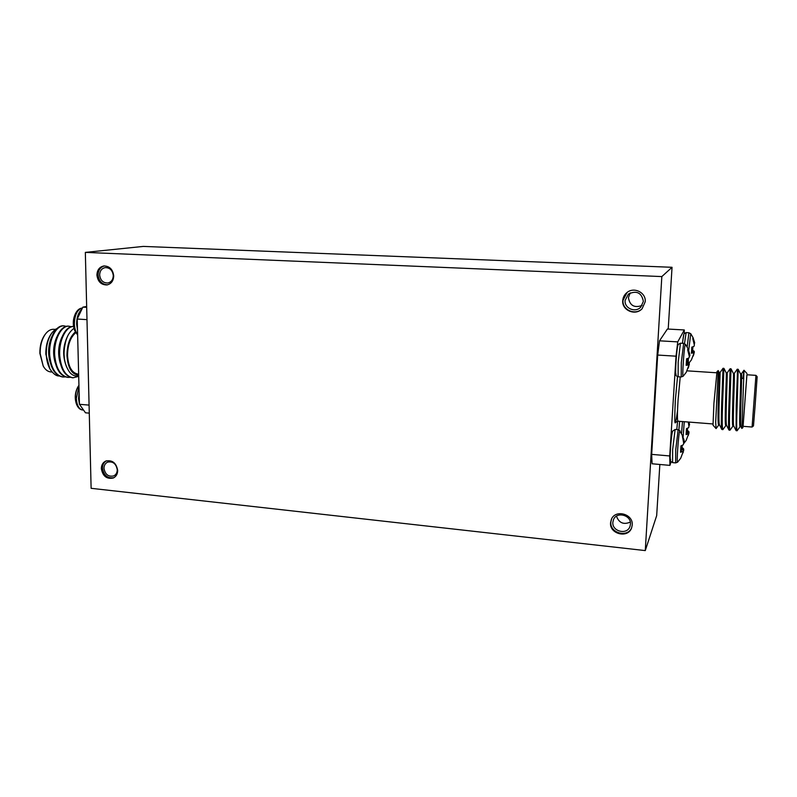 <?xml version="1.0" encoding="UTF-8"?>
<svg xmlns="http://www.w3.org/2000/svg" width="797" height="797" viewBox="0 0 797 797"><rect width="100%" height="100%" fill="white"/><g stroke="black" fill="none" stroke-linecap="round" stroke-linejoin="round"><path stroke-width="1.2" d="M73.553 326.481L73.583 326.491C65.613 325.505 58.051 340.449 59.098 355.671C60.482 368.931 64.916 376.284 72.407 377.748L72.716 377.768M73.593 326.511C65.842 326.212 58.719 340.917 59.725 355.721C61.11 368.981 65.543 376.333 73.025 377.798L78.714 376.373M66.42 326.362L63.66 325.853C55.621 324.857 47.979 339.751 49.045 354.934C50.45 368.154 54.943 375.497 62.515 376.961L62.824 376.981M64.278 325.883C56.248 324.897 48.607 339.791 49.673 354.984C51.078 368.204 55.571 375.546 63.132 377.011L65.324 376.911M71.371 326.69L68.592 326.162C60.612 325.176 53.01 340.1 54.066 355.303C55.461 368.543 59.924 375.885 67.456 377.35L67.765 377.37M69.219 326.202C61.239 325.216 53.638 340.14 54.694 355.352C56.089 368.593 60.552 375.935 68.074 377.399L70.266 377.3M55.521 329.41L53.718 329.291C50.729 329.151 47.959 330.745 45.429 334.053C41.823 339.203 40.069 345.699 40.159 353.539L43.197 366.032C45.24 369.678 47.76 371.641 50.739 371.93L52.014 372.03M56.926 328.673C55.91 328.792 54.256 330.177 51.954 332.837C48.039 338.386 46.156 345.599 46.296 354.466C46.525 359.965 47.73 364.797 49.912 368.951C53.09 373.733 56.149 376.074 59.088 375.975M49.912 368.951L45.828 354.147C45.748 345.828 47.601 338.964 51.416 333.554L51.954 332.837M78.654 374.122L77.737 374.052C71.73 372.807 68.323 366.64 67.536 355.552C67.635 344.971 70.365 337.36 75.735 332.718M75.316 331.95C69.827 336.902 67.038 344.812 66.958 355.691C67.934 368.134 71.84 374.6 78.674 375.078M78.694 375.885C74.878 376.503 71.73 375.118 69.269 371.731C66.131 366.979 64.447 361.689 64.208 355.831C63.621 352.174 64.856 342.919 66.789 338.127C68.173 334.232 70.574 330.964 73.982 328.304M43.197 366.032L39.87 353.34C39.78 345.868 41.444 339.691 44.881 334.79L45.429 334.053M722.57 404.408L723.915 368.353L723.018 368.304L721.654 404.338C721.165 418.873 721.215 427.232 721.813 429.424L722.859 429.643C722.122 428.567 722.022 420.149 722.57 404.408M737.135 405.484L738.181 369.3L737.205 369.23C737.763 368.652 736.866 387.193 736.219 405.414L736.089 430.609L737.086 430.778C736.528 429.713 736.548 421.274 737.135 405.484M733.031 426.016L729.952 430.211C729.315 429.135 729.275 420.716 729.833 404.946L731.038 368.832L730.102 368.762L727.123 372.986C727.771 371.522 725.071 423.805 726.595 425.379L728.936 430.021C728.408 427.929 728.408 419.551 728.926 404.876L730.132 368.752M740.154 426.574L737.086 430.778M729.952 430.211L728.936 430.021M725.937 425.459L722.859 429.643M746.899 374.769L743.043 426.315L752.089 427.033L755.945 375.357L746.899 374.769M741.907 428.407L743.98 370.246L742.953 378.455M746.919 374.769L743.073 426.315M716.075 428.597L713.016 425.17L713.943 403.103L717.001 371.591L718.217 370.575L715.686 422.061L716.075 428.597L718.864 424.901M755.945 375.357L757.15 376.672L755.108 405.673L753.474 425.897L752.089 427.023M691.666 359.208L693.828 353.629L693.51 352.852L691.427 353.22L691.826 347.103L693.898 346.456L694.386 345.151L692.762 338.586L693.091 337.729L694.605 342.481L694.057 342.461M688.429 364.896L686.217 364.568L688.777 365.385L686.486 371.621M686.327 362.625L689.186 363.043L687.602 362.057L687.861 358.431M688.259 422.012L688.987 426.734L688.548 427.72L686.486 428.627L686.087 434.594L688.14 433.966L686.137 433.628M677.56 421.195L676.792 429.583L677.55 421.195M682.75 451.52L680.598 451.142L682.75 451.52L680.538 452.258L680.957 445.882L683.188 444.856L683.716 443.321L682.242 435.252L684.015 439.944L683.228 439.904M672.429 431.805C671.094 434.803 669.201 464.681 670.656 459.819M96.915 275.075C97.822 281.68 101.179 284.967 106.997 284.937C111.241 283.901 113.483 280.883 113.712 275.882C112.855 269.376 109.568 266.068 103.839 265.969C99.446 266.925 97.144 269.964 96.915 275.075M104.427 265.919C100.372 267.115 98.27 270.103 98.091 274.905C98.878 281.182 102.036 284.489 107.575 284.818M99.645 274.985C100.372 280.345 103.092 283.015 107.824 283.005C111.281 282.168 113.104 279.717 113.294 275.642C112.596 270.342 109.916 267.662 105.254 267.593C101.697 268.38 99.834 270.841 99.645 274.985M622.736 300.618C621.73 310.372 635.468 316.18 642.103 308.728L645.221 301.714C646.168 292.549 633.904 286.502 626.9 292.619C624.36 294.721 622.975 297.391 622.736 300.618M627.04 292.509L623.025 300.379C622.029 310.033 635.538 315.861 642.223 308.598M625.097 300.479C624.29 308.359 635.339 313.091 640.758 307.144L643.368 301.366C641.605 292.648 636.614 290.208 628.405 294.053L625.097 300.479M630.208 292.897L628.444 297.67C629.779 305.58 634.322 308.18 642.073 305.48M610.552 522.752C609.346 534.06 628.006 538.742 631.593 527.963L632.22 525.054C633.416 513.985 615.414 509.074 611.399 519.295L610.552 522.752M611.558 518.967L610.851 522.085C609.675 533.163 627.807 538.045 631.722 527.614M612.853 522.294C611.877 531.46 626.99 535.285 629.939 526.568L630.467 524.167C631.433 515.151 616.768 511.186 613.531 519.534L612.853 522.294M616.46 516.157C619.02 522.981 623.633 524.954 630.317 522.085M101.339 468.686C102.783 476.267 106.778 479.366 113.343 477.981C116.173 476.536 117.617 474.016 117.677 470.419C116.292 462.918 112.337 459.789 105.832 461.035C102.893 462.449 101.398 465 101.339 468.686M106.409 460.815C103.819 462.34 102.504 464.8 102.474 468.198C103.74 475.41 107.545 478.579 113.891 477.702M103.989 468.357C105.154 474.514 108.402 477.034 113.732 475.919C116.033 474.743 117.209 472.691 117.259 469.762C116.133 463.665 112.915 461.124 107.625 462.14C105.244 463.296 104.028 465.368 103.989 468.357M684.294 333.295L684.294 329.958L667.398 329.022L659.517 340.817L677.739 341.883L676.045 356.189L669.739 455.954L669.918 465.378L671.074 461.941M661.829 276.579L645.271 550.588L91.117 488.312L85.339 252.39L661.829 276.579L672.04 267.294L668.215 329.071M659.846 464.472L656.678 515.619L645.271 550.588M85.339 252.39L143.35 246.412L672.04 267.294M669.918 465.378L652.066 463.774L651.677 454.37L669.739 455.954M676.045 356.189L657.684 355.054L651.677 454.37M657.684 355.054L659.517 340.817M683.298 440.153L684.015 439.944M684.055 440.193L684.244 441.608L683.607 441.608M683.637 441.897L684.244 441.608M682.202 445.374L682.043 447.476L683.587 448.811L680.768 448.352M680.758 448.462L683.587 448.811M683.627 448.93L683.726 449.946L680.688 449.528M680.668 449.976L683.726 449.946M683.677 450.385L683.149 452.029M683.198 452.307L682.989 452.905M680.787 457.986L683.139 451.869L680.598 451.132M680.837 447.336L682.043 447.476M688.608 423.217L689.285 423.247L689.016 422.071M689.285 423.247L688.668 423.446M688.947 424.821L689.505 424.821L689.335 423.476M689.505 424.821L688.977 425.09M688.997 425.429L689.505 425.1M686.297 431.187L688.867 431.605L687.403 430.42L687.572 428.208M688.867 431.605L686.287 431.287M686.227 432.273L689.006 432.632L688.907 431.705M689.006 432.632L686.197 432.681M688.488 434.584L688.967 433.05M688.339 435.351L688.518 434.843M688.18 433.957L686.147 433.618L688.488 434.315L686.277 440.083M686.356 430.3L687.403 430.42M677.908 345.4C676.643 347.133 674.7 377.818 676.085 374.152M689.006 353.709L689.634 353.729L688.04 348.737L687.632 349.614L689.365 356.648L688.847 358.062L686.606 358.799L686.177 365.345L688.399 364.906M689.634 353.729L689.066 353.968M689.305 355.492L689.873 355.492L689.684 353.988M689.873 355.492L689.335 355.821M689.355 356.279L689.873 355.811M689.186 363.043L686.327 362.725M686.267 363.701L689.335 364.06L689.226 363.143M689.335 364.06L686.237 364.129M688.698 366.142L689.285 364.488M688.04 368.383L688.807 366.421M686.376 361.928L687.602 362.057M683.657 334.7L682.411 343.248L683.896 333.853L686.117 332.588L684.503 343.517M694.655 342.73L694.336 344.145M692.922 346.805L692.663 350.361L694.167 351.228L691.557 350.859M691.547 350.939L694.167 351.228M694.207 351.318L694.317 352.164L691.497 351.836M691.477 352.244L694.317 352.164M694.267 352.563L693.739 354.097M693.828 354.366L693.121 356.169M691.597 350.242L692.663 350.361M684.294 329.958L677.739 341.883M741.828 428.387L740.891 426.544C739.676 425.568 742.396 372.488 741.379 373.923L743.95 370.256M736.089 430.609L733.728 425.967C732.363 424.681 735.073 372 734.246 373.454L737.205 369.23M721.813 429.424L719.472 424.791C717.808 422.928 720.498 371.043 720.05 372.528L723.018 368.304M740.941 426.634L740.094 426.564C738.66 428.168 741.389 374.48 740.543 373.913L738.181 369.3M733.788 426.076L732.961 426.006C731.337 427.59 734.067 373.683 733.389 373.434L731.038 368.832M726.665 425.508L725.848 425.449C724.035 427.003 726.784 372.896 726.276 372.956L727.133 372.986M719.561 424.95L718.764 424.891C716.762 426.415 719.522 372.099 719.183 372.478L720.05 372.528M89.274 413.145L85.488 412.806L79.431 404.258L77.219 319.029L82.848 307.144L86.664 306.447M86.983 319.637L77.219 319.029M83.326 409.748L79.461 404.298L89.075 405.105M82.848 307.144L86.684 307.363M51.636 337.041C48.238 345.021 47.72 353.34 50.072 361.987M56.746 337.131C53.21 345.27 52.682 353.778 55.152 362.655M61.867 337.221C58.201 345.519 57.663 354.217 60.243 363.312M67.586 336.244C62.694 346.287 62.395 356.608 66.699 367.218M79.431 404.209L78.554 398.55L79.122 392.423M83.565 410.086L82.669 410.007C78.903 409.21 76.791 405.324 76.333 398.361L78.973 386.515M82.41 308.07L81.862 308.13C77.14 309.864 74.639 315.144 74.37 323.971C74.559 328.503 75.635 332.02 77.628 334.501M82.41 308.06L81.513 308.15C79.172 308.588 77.179 310.342 75.546 313.42C73.105 318.949 72.796 324.608 74.629 330.396L77.638 335.019M81.812 309.326C78.395 312.354 76.671 317.276 76.622 324.11L77.508 329.978M680.23 376.901L678.048 400.253C677.271 413.254 677.221 420.238 677.898 421.205L675.707 422.3M687.163 346.964L688.907 332.857L690.73 333.674L688.708 350.411M683.657 343.318L681.315 362.565L681.216 376.971L678.117 376.762L678.187 362.366L680.419 343.278L683.657 343.318L685.31 344.414C684.095 346.117 681.943 378.356 683.178 376.214L686.307 372.219M682.511 421.563L681.545 433.259M684.274 421.703L683.129 436.796M679.622 421.334L678.865 429.862M682.909 436.208L679.721 430.998C678.486 433.877 676.394 464.243 677.57 462.19L675.627 462.898L675.726 449.837L678.167 429.703L675.119 429.453L672.638 449.568L672.578 462.629C669.042 459.889 670.845 463.067 670.128 456.502C670.267 449.04 671.363 435.062 672.558 431.197L675.119 429.453M677.52 410.873C674.88 429.882 674.152 426.415 675.328 400.493L677.51 376.642M688.319 362.446L688.319 358.271M691.457 352.553L693.48 352.852L691.457 352.543M76.373 403.88C74.719 398.002 75.247 392.313 77.957 386.814C75.018 392.293 74.49 397.982 76.373 403.88C77.827 407.705 79.919 409.748 82.669 410.007M72.407 377.748L73.035 377.798M62.515 376.961L63.132 377.011M67.456 377.35L68.074 377.399M746.988 373.534L743.98 370.246M742.953 427.541L741.887 428.417M716.712 372.787L686.924 370.834M678.117 376.762C675.109 375.377 675.657 376.184 675.756 365.604C676.523 353.191 677.33 346.157 678.167 344.503L680.558 343.138M675.627 462.898L672.578 462.629M677.57 462.19L680.668 458.315M678.167 429.703L679.971 430.719M683.696 443.59L686.167 440.402M688.01 348.668L685.49 344.314M681.216 376.971L683.178 376.214M689.016 332.748L686.117 332.588M689.076 362.954L691.497 359.756M693.091 337.729L690.73 333.674M723.925 368.363L726.276 372.956M718.207 370.575L719.183 372.478M740.513 373.863L741.379 373.923M733.37 373.394L734.246 373.454M741.628 378.366L743.79 378.505M712.897 423.954L677.898 421.205M75.546 313.42C72.896 318.939 72.587 324.588 74.629 330.396M78.943 385.29L77.957 386.814"/></g></svg>
